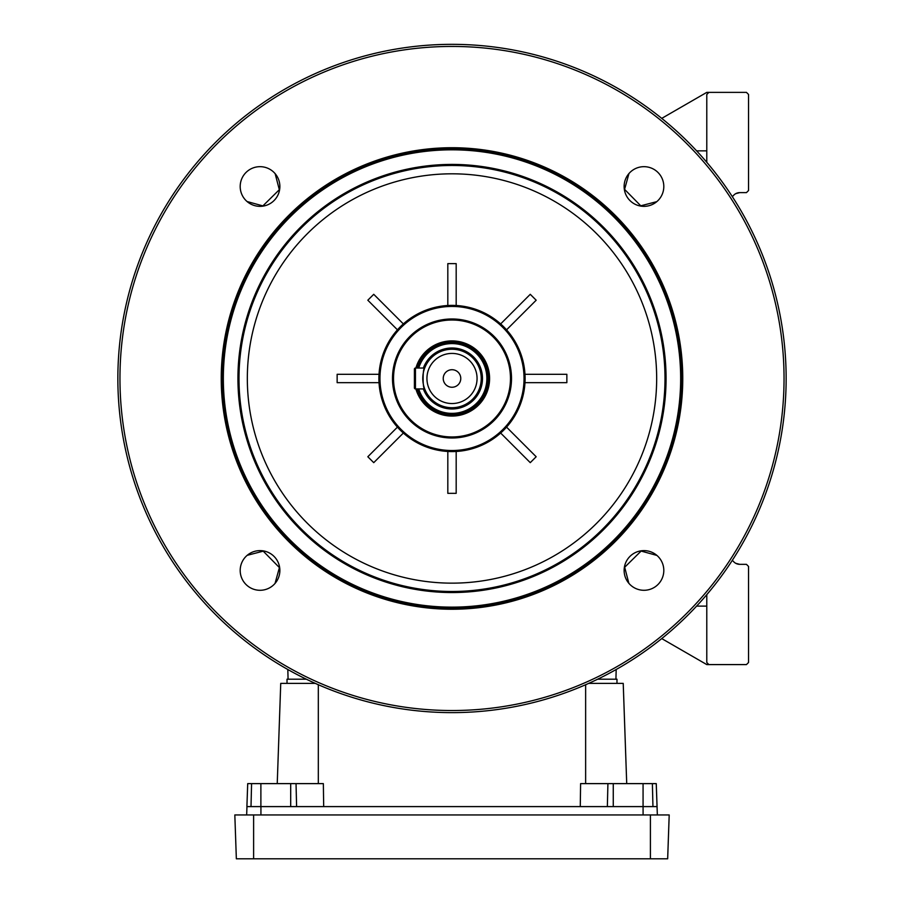 <?xml version="1.0" encoding="UTF-8"?>
<svg xmlns="http://www.w3.org/2000/svg" width="904" height="904" viewBox="0 0 904 904"><rect width="100%" height="100%" fill="white"/><g stroke="black" fill="none" stroke-linecap="round" stroke-linejoin="round"><path stroke-width="1.36" d="M460.769 378.482A8.769 8.769 0 0 0 452 369.713A8.769 8.769 0 0 0 443.231 378.482A8.769 8.769 0 0 0 452 387.251A8.769 8.769 0 0 0 460.769 378.482M418.721 388.923A34.872 34.872 0 0 0 486.872 378.482A34.872 34.872 0 0 0 418.721 368.041M418.066 368.041A35.505 35.505 0 0 1 487.505 378.482A35.505 35.505 0 0 1 418.066 388.923M452 403.546A25.063 25.063 0 0 0 477.063 378.482A25.063 25.063 0 0 0 452 353.419A25.063 25.063 0 0 0 426.937 378.482A25.063 25.063 0 0 0 452 403.546M452 349.249A29.233 29.233 0 0 1 481.233 378.482A29.233 29.233 0 0 1 452 407.715A29.233 29.233 0 0 1 422.767 378.482A29.233 29.233 0 0 1 452 349.249M415.456 368.041L415.456 388.923A1.04 1.04 0 0 1 414.405 387.884A1.04 1.04 0 0 0 415.456 388.923L424.688 388.923C422.586 389.579 422.575 367.397 424.688 368.041L415.456 368.041A1.04 1.04 0 0 0 414.405 369.081L414.405 387.884L414.405 369.081M688.272 614.754A334.13 334.13 0 0 1 215.728 614.754A334.13 334.13 0 0 1 215.728 142.21A334.13 334.13 0 0 1 688.272 142.21A334.13 334.13 0 0 1 688.272 614.754M217.209 143.691A332.05 332.05 0 0 0 217.209 613.274A332.05 332.05 0 0 0 686.791 613.274A332.05 332.05 0 0 0 686.791 143.691A332.05 332.05 0 0 0 217.209 143.691M624.178 569.102A256.86 256.86 0 0 0 624.969 568.379M261.38 550.66A256.86 256.86 0 0 0 262.103 551.451M279.822 187.862A256.86 256.86 0 0 0 279.031 188.586M642.62 206.304A256.86 256.86 0 0 0 641.896 205.513M416.981 388.923A36.544 36.544 0 0 0 477.843 404.325A36.544 36.544 0 0 0 477.843 352.639A36.544 36.544 0 0 0 416.981 368.041M415.885 368.041A37.595 37.595 0 0 1 478.578 351.905A37.595 37.595 0 0 1 478.578 405.06A37.595 37.595 0 0 1 415.885 388.923M493.347 419.829A58.477 58.477 0 0 0 493.347 337.135A58.477 58.477 0 0 0 410.653 337.135A58.477 58.477 0 0 0 410.653 419.829A58.477 58.477 0 0 0 493.347 419.829M409.919 336.401A59.517 59.517 0 0 1 494.081 336.401A59.517 59.517 0 0 1 494.081 420.563A59.517 59.517 0 0 1 409.919 420.563A59.517 59.517 0 0 1 409.919 336.401M502.94 429.423A72.049 72.049 0 0 0 502.94 327.542A72.049 72.049 0 0 0 401.06 327.542A72.049 72.049 0 0 0 401.06 429.423A72.049 72.049 0 0 0 502.94 429.423M503.686 430.168A73.088 73.088 0 0 1 400.314 430.168A73.088 73.088 0 0 1 400.314 326.796A73.088 73.088 0 0 1 503.686 326.796A73.088 73.088 0 0 1 503.686 430.168M456.181 451.458L456.181 493.347L447.819 493.347L447.819 451.458M403.353 433.039L373.736 462.656L367.826 456.746L397.444 427.129M379.025 382.663L337.147 382.663L337.147 374.301L379.025 374.301M397.444 329.836L367.826 300.218L373.736 294.308L403.353 323.926M447.819 305.507L447.819 263.629L456.181 263.629L456.181 305.507M500.646 323.926L530.264 294.308L536.174 300.218L506.556 329.836M524.975 374.301L566.853 374.301L566.853 382.663L524.975 382.663M506.556 427.129L536.174 456.746L530.264 462.656L500.646 433.039M602.618 529.1A213.005 213.005 0 0 0 602.618 227.864A213.005 213.005 0 0 0 301.382 227.864A213.005 213.005 0 0 0 301.382 529.1A213.005 213.005 0 0 0 602.618 529.1M300.637 227.119A214.056 214.056 0 0 1 603.364 227.119A214.056 214.056 0 0 1 603.364 529.846A214.056 214.056 0 0 1 300.637 529.846A214.056 214.056 0 0 1 300.637 227.119M657.999 584.481A19.843 19.843 0 0 0 657.999 556.423A19.843 19.843 0 0 0 629.941 556.423A19.843 19.843 0 0 0 629.941 584.481A19.843 19.843 0 0 0 657.999 584.481M657.999 200.541A19.843 19.843 0 0 0 657.999 172.483A19.843 19.843 0 0 0 629.941 172.483A19.843 19.843 0 0 0 629.941 200.541A19.843 19.843 0 0 0 657.999 200.541M274.059 200.541A19.843 19.843 0 0 0 274.059 172.483A19.843 19.843 0 0 0 246.001 172.483A19.843 19.843 0 0 0 246.001 200.541A19.843 19.843 0 0 0 274.059 200.541M274.059 584.481A19.843 19.843 0 0 0 274.059 556.423A19.843 19.843 0 0 0 246.001 556.423A19.843 19.843 0 0 0 246.001 584.481A19.843 19.843 0 0 0 274.059 584.481M615.172 541.654A230.757 230.757 0 0 1 288.828 541.654A230.757 230.757 0 0 1 288.828 215.31A230.757 230.757 0 0 1 615.172 215.31A230.757 230.757 0 0 1 615.172 541.654M614.437 540.92A229.718 229.718 0 0 1 289.562 540.92A229.718 229.718 0 0 1 289.562 216.045A229.718 229.718 0 0 1 614.437 216.045A229.718 229.718 0 0 1 614.437 540.92M290.308 216.79A228.678 228.678 0 0 0 290.308 540.174A228.678 228.678 0 0 0 613.692 540.174A228.678 228.678 0 0 0 613.692 216.79A228.678 228.678 0 0 0 290.308 216.79M275.042 583.419L279.415 567.599L263.222 551.157L247.199 555.327M656.937 555.44L641.117 551.067L624.675 567.26L628.845 583.283M628.958 173.545L624.585 189.365L640.778 205.807L656.801 201.637M247.063 201.524L262.883 205.897L279.325 189.704L275.155 173.681M474.295 607.115L472.882 607.251M732.308 196.62L733.867 195.072A8.351 8.351 0 0 1 735.732 193.659L739.766 192.62L746.455 192.62L748.546 190.529L748.546 94.468L746.455 92.377L708.86 92.377L706.781 94.468L706.781 162.302M616.178 669.502L615.929 679.198L599.228 679.198L599.239 678.429M706.781 594.662L706.781 662.496L708.86 664.587L746.455 664.587L748.546 662.496L748.546 566.435L746.455 564.345L739.766 564.345L735.732 563.305A8.351 8.351 0 0 1 733.867 561.892L732.308 560.344M696.6 150.855L706.781 150.855M661.739 118.379L706.781 92.377L708.86 92.377M304.761 678.429L304.772 679.198L288.071 679.198L287.822 669.502M426.937 606.833L429.705 607.115M736.975 563.859L739.766 564.345A8.351 8.351 0 0 1 733.867 561.892M708.86 664.587L706.781 664.587L661.739 638.586M696.6 606.109L706.781 606.109M733.867 195.072A8.351 8.351 0 0 1 739.766 192.62L736.975 193.106M597.646 679.198L599.228 679.198M615.929 679.198L616.98 679.198L616.98 683.379M287.02 683.379L287.02 679.198L288.071 679.198M304.772 679.198L306.354 679.198M580.266 806.594L580.605 783.621L613.262 783.621L613.262 806.594L246.905 806.594L247.707 783.621L323.349 783.621L323.688 806.594M613.262 783.621L656.247 783.621L657.344 814.945L656.259 783.621L657.061 806.594L643.072 806.594L643.094 814.945M626.721 783.621L623.229 683.379L626.721 783.621L623.229 683.379L626.721 783.621L623.218 683.379L588.685 683.379M277.234 783.621L280.737 683.379L277.234 783.621L280.737 683.379L315.315 683.379M246.962 806.594L246.668 814.945L246.962 806.594M613.262 806.594L643.072 806.594L643.072 783.621L652.383 783.621L652.948 806.594M656.247 783.621L657.05 806.594M249.911 783.621L247.707 783.621L251.572 783.621L251.007 806.594M236.351 858.8L667.672 858.8L669.197 814.945L234.825 814.945L236.351 858.8L234.825 814.945M667.66 858.8L669.197 814.945M423.354 388.923A30.487 30.487 0 0 0 482.487 378.482A30.487 30.487 0 0 0 423.354 368.041M307.281 233.763A204.654 204.654 0 0 0 307.281 523.201A204.654 204.654 0 0 0 596.719 523.201A204.654 204.654 0 0 0 596.719 233.763A204.654 204.654 0 0 0 307.281 233.763M585.634 783.621L585.634 684.735M318.321 783.621L318.321 684.712M260.928 806.594L260.928 814.945M607.917 783.621L607.352 806.594M296.037 783.621L296.602 806.594M247.707 783.621L246.905 806.594L247.707 783.621M260.883 783.621L260.883 806.594M290.692 783.621L290.692 806.594M650.405 858.8L650.405 814.945M253.617 858.8L253.617 814.945"/></g></svg>
